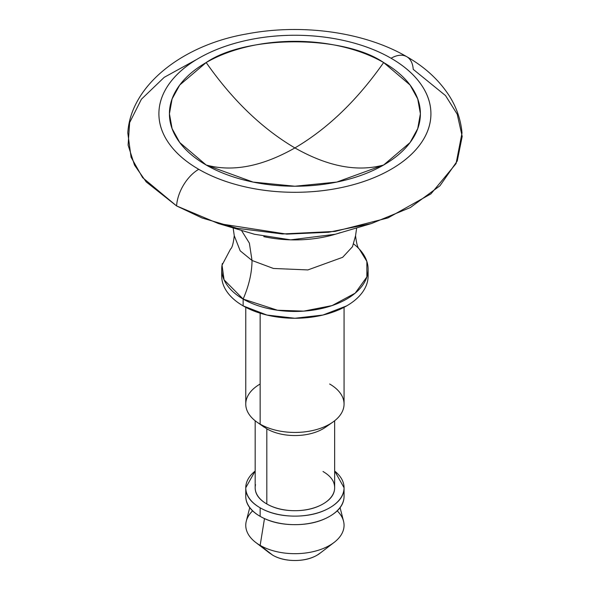 <?xml version="1.0" encoding="UTF-8"?>
<svg xmlns="http://www.w3.org/2000/svg" width="590" height="590" viewBox="0 0 590 590"><rect width="100%" height="100%" fill="white"/><g stroke="black" fill="none" stroke-linecap="round" stroke-linejoin="round"><path stroke-width="0.89" d="M359.281 249.061L366.855 261.385L366.855 276.968L355.173 293.171L332.074 305.591L303.703 311.137L277.44 310.222L243.146 299.064C248.987 285.56 251.945 272.698 252.019 260.478L240.182 250.809L234.26 235.72L240.182 250.809L252.019 260.478C251.945 272.698 248.987 285.56 243.146 299.064L224.075 279.837L222.047 265.146L230.535 249.061M252.019 260.478L273.413 268.457L307.884 269.925L342.665 257.306L352.495 246.701L355.556 235.72L352.495 246.701L342.665 257.306L307.884 269.925L273.413 268.457L252.019 260.478L249.364 243.102L241.45 230.388L249.364 243.102L252.019 260.478M206.176 62.547C232.571 100.212 262.144 128.672 294.911 147.928C262.144 166.505 232.571 172.199 206.176 165.008L179.751 142.551L172.088 128.62L169.426 113.774L172.088 98.936L179.751 85.004L206.176 62.547C246.111 34.913 343.705 34.913 383.64 62.547C357.252 100.212 327.671 128.672 294.911 147.928C262.144 128.672 232.571 100.212 206.176 62.547C194.412 69.34 185.349 77.179 178.977 86.052C172.612 94.931 169.426 104.172 169.426 113.774C169.426 123.384 172.612 132.625 178.977 141.504C185.349 150.376 194.412 158.209 206.176 165.008C232.571 172.199 262.144 166.505 294.911 147.928C327.671 166.505 357.252 172.199 383.64 165.008L336.743 182.081L294.911 186.226L253.073 182.081L206.176 165.008C217.946 171.801 231.516 177.037 246.886 180.71C262.262 184.39 278.266 186.226 294.911 186.226C311.55 186.226 327.553 184.39 342.93 180.71C358.3 177.037 371.87 171.801 383.64 165.008C395.403 158.209 404.475 150.376 410.839 141.504C417.211 132.625 420.39 123.384 420.39 113.774C420.39 104.172 417.211 94.931 410.839 86.052C404.475 77.179 395.403 69.34 383.64 62.547C371.87 55.755 358.3 50.519 342.93 46.846C327.553 43.166 311.55 41.33 294.911 41.33C278.266 41.33 262.262 43.166 246.886 46.846C231.516 50.519 217.946 55.755 206.176 62.547M337.141 510.8A49.147 28.372 180 0 1 333.284 543.036A49.147 28.372 180 0 1 260.153 545.374L272.728 555.197A31.366 18.113 0 0 0 319.404 553.7M247.483 517.865A49.147 28.372 0 0 0 260.153 545.374L264.482 518.595L260.153 545.374A49.147 28.372 0 0 0 313.814 551.503A49.147 28.372 0 0 0 344.058 525.196M334.648 471.049A49.147 28.372 180 0 1 343.609 491.559A49.147 28.372 180 0 1 310.62 514.635A49.147 28.372 180 0 1 260.153 507.813L260.153 516.346A49.147 28.372 0 0 0 310.62 523.168A49.147 28.372 0 0 0 343.609 500.099M328.711 424.667A39.737 22.944 180 0 1 266.813 428.834L266.813 503.971A39.737 22.944 0 0 0 307.611 509.487A39.737 22.944 0 0 0 334.287 490.828M329.663 384.009A49.147 28.372 180 0 1 332.17 422.573A49.147 28.372 180 0 1 260.153 424.136L266.813 428.834A39.737 22.944 0 0 0 325.038 427.566M246.207 400.263A49.147 28.372 0 0 0 260.153 424.136L260.153 313.202L260.153 424.136A49.147 28.372 0 0 0 310.62 430.958A49.147 28.372 0 0 0 343.609 407.882M353.801 244.083A73.197 42.259 180 0 1 367.445 274.859A73.197 42.259 180 0 1 318.305 309.226A73.197 42.259 180 0 1 243.146 299.064L243.146 305.886A73.197 42.259 0 0 0 318.305 316.048A73.197 42.259 0 0 0 367.445 281.681M263.789 236.634A88.301 50.976 0 0 0 340.268 232.667M406.739 56.684A31.373 18.113 120 0 0 391.082 58.255A31.373 18.113 -60 0 1 406.739 56.684A31.373 18.113 -60 0 1 413.214 69.34L445.516 95.58L457.213 114.202L462.199 136.408L457.235 161.041L439.956 185.784L410.345 207.562L371.398 223.551L328.637 232.254L286.799 234.119L218.418 223.551L176.602 205.94L202.134 218.02L237.195 228.308L282.359 233.965L335.017 231.42L387.94 217.924L430.936 193.874L456.07 163.585L462.022 132.964C460.827 119.918 456.69 107.712 449.595 96.347C439.388 80.38 425.117 67.157 406.768 56.699C364.126 31.801 301.446 23.393 246.627 33.962C182.789 44.877 130.641 85.425 127.801 132.964L131.076 157.228L142.603 177.62L176.602 205.94A31.373 18.113 -60 0 1 198.734 169.3A31.373 18.113 120 0 0 176.602 205.94L146.195 181.897L134.513 165.112L128.104 145.103L129.645 122.602L141.408 99.223L164.241 77.312L196.765 59.413M391.082 58.255A136.01 78.522 180 0 1 391.082 169.3A136.01 78.522 180 0 1 198.734 169.3C185.983 161.94 176.152 153.444 169.256 143.827C162.353 134.21 158.902 124.188 158.902 113.774C158.902 103.368 162.353 93.345 169.256 83.728C176.152 74.104 185.983 65.615 198.734 58.255C211.486 50.888 226.199 45.216 242.859 41.234C259.526 37.244 276.872 35.252 294.911 35.252C312.943 35.252 330.297 37.244 346.957 41.234C363.617 45.216 378.33 50.888 391.082 58.255C403.833 65.615 413.664 74.104 420.567 83.728C427.47 93.345 430.921 103.368 430.921 113.774C430.921 124.188 427.47 134.21 420.567 143.827C413.664 153.444 403.833 161.94 391.082 169.3C378.33 176.668 363.617 182.34 346.957 186.322C330.297 190.312 312.943 192.303 294.911 192.303C276.872 192.303 259.526 190.312 242.859 186.322C226.199 182.34 211.486 176.668 198.734 169.3A136.01 78.522 180 0 1 198.734 58.255A136.01 78.522 180 0 1 391.082 58.255M218.418 223.551L254.541 234.267L290.627 239.85L335.275 234.267L371.398 223.551M221.951 272.587A73.197 42.259 0 0 0 243.146 305.886L243.146 299.064A73.197 42.259 180 0 1 222.371 263.501M221.707 269.18L221.707 276.002C221.707 281.607 223.566 286.998 227.283 292.175C231 297.353 236.288 301.918 243.146 305.886L266.894 315.045L294.911 318.261L322.922 315.045L346.669 305.886C353.528 301.918 358.823 297.353 362.533 292.175C366.25 286.998 368.108 281.607 368.108 276.002L367.872 272.573M255.529 484.663A39.737 22.944 0 0 0 266.813 503.971L266.813 428.834L260.153 424.136A49.147 28.372 180 0 1 260.153 384.009M334.648 470.99L344.058 487.746C344.058 495.578 339.257 502.267 329.663 507.813C320.068 513.352 308.481 516.117 294.911 516.117C281.334 516.117 269.755 513.352 260.153 507.813C250.558 502.267 245.765 495.578 245.765 487.746L255.175 470.99M255.175 420.773L255.175 487.746C255.175 494.081 259.054 499.487 266.813 503.971C274.571 508.447 283.938 510.689 294.911 510.689C305.878 510.689 315.244 508.447 323.003 503.971C330.769 499.487 334.648 494.081 334.648 487.746C334.648 481.411 330.769 476.005 323.003 471.521M246.207 492.473A49.147 28.372 0 0 0 260.153 516.346L260.153 507.813A49.147 28.372 180 0 1 246.207 483.933A49.147 28.372 180 0 1 255.175 471.049M245.765 487.746L245.765 496.286C245.765 504.118 250.558 510.807 260.153 516.346C269.755 521.892 281.334 524.658 294.911 524.658C308.481 524.658 320.068 521.892 329.663 516.346C339.257 510.807 344.058 504.118 344.058 496.286L344.058 487.746M268.723 552.417L272.728 555.197L260.153 545.374M253.766 540.831A49.147 28.372 180 0 1 252.608 510.859M272.728 555.197C278.856 558.73 286.246 560.5 294.911 560.5C303.57 560.5 310.967 558.73 317.088 555.197L321.1 552.417M383.64 62.547L410.072 85.004L417.727 98.936L420.39 113.774L417.727 128.62L410.072 142.551L383.64 165.008C357.252 172.199 327.671 166.505 294.911 147.928C327.671 128.672 357.252 100.212 383.64 62.547M230.602 248.987L230.52 249.083C232.113 247.948 233.36 243.493 234.26 235.72L233.146 227.917M359.214 248.987L359.295 249.083C357.71 247.948 356.463 243.493 355.556 235.72L356.67 227.917M336.743 182.081L328.881 183.527M260.935 183.527L253.073 182.081M319.979 553.273L334.191 542.365M340.091 507.673L343.535 521.184M334.648 420.773L334.648 487.746M325.562 427.212L332.819 422.13M344.058 307.324L344.058 404.069M368.108 269.18L368.108 276.002M245.765 307.324L245.765 404.069M264.254 427.212L256.997 422.13M249.725 507.673L246.288 521.184M269.837 553.273L255.632 542.365"/></g></svg>
